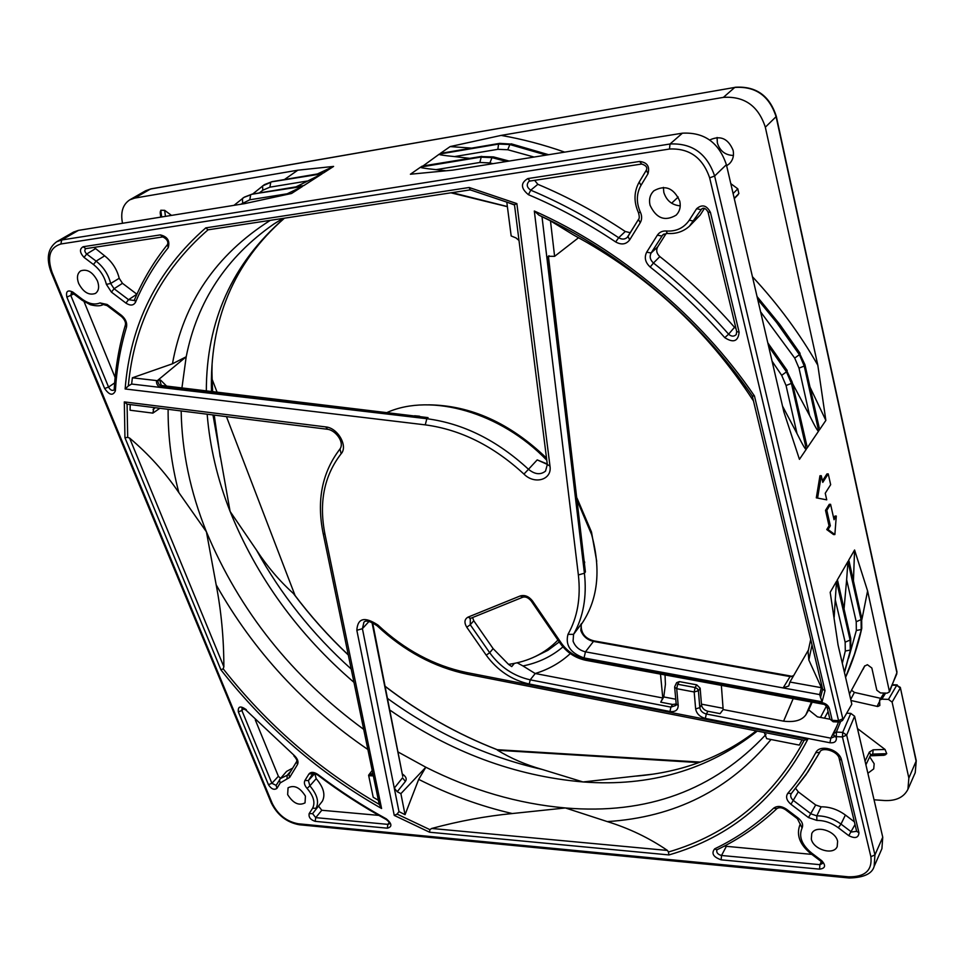 <?xml version="1.0" encoding="UTF-8"?>
<svg xmlns="http://www.w3.org/2000/svg" width="965" height="965" viewBox="0 0 965 965"><rect width="100%" height="100%" fill="white"/><g stroke="black" fill="none" stroke-linecap="round" stroke-linejoin="round"><path stroke-width="1.45" d="M834.025 736.886L830.829 738.165L706.284 713.991C702.58 712.99 700.421 710.879 699.806 707.647L698.395 690.747L694.185 691.977L695.102 687.514L677.659 684.257L676.706 688.696L674.644 687.092L674.849 686.344M700.144 688.166L698.395 690.747L697.345 688.708L695.102 687.514L696.754 684.848L700.144 688.166L701.519 704.969C702.134 708.189 704.281 710.3 707.984 711.301L720.095 713.642L723.159 709.565L783.604 721.157C794.436 722.459 801.855 720.36 805.847 714.848L808.694 709.89L817.427 716.85L829.912 719.202M867.873 773.267L873.723 768.9L874.169 763.761L869.718 756.837M865.05 761.108L869.393 752.037L873.168 749.805L885.062 749.479L886.739 753.677L884.121 755.269L870.201 755.8M916.255 760.794L915.23 772.651L916.171 761.457L900.333 687.466L916.268 760.794L908.849 778.043L907.932 789.298C903.891 797.259 896.123 801.01 884.652 800.54L874.049 799.792M908.849 778.043L892.106 702.11L888.476 699.396L881.829 699.155L879.61 700.132L879.827 705.499L877.716 706.525L850.961 700.494M849.453 694.016L864.556 666.176L867.39 664.704L871.841 668.009L876.823 690.228L880.442 692.93L887.1 693.159L889.501 691.857L867.595 590.93L861.926 619.361M885.062 749.479L857.475 728.551M259.344 192.94L262.794 190.226L262.564 185.919L270.755 182.349L269.898 187.174L262.794 190.226M652.461 774.22L583.017 781.952L542.161 769.431C487.036 756.982 435.468 733.303 387.447 698.371M638.191 775.908L643.016 775.438M385.083 686.344C419.871 713.026 457.205 734.136 497.072 749.672L497.614 750.263C510.883 758.394 525.732 764.787 542.161 769.431M285.194 194.785L287.196 193.784L249.802 199.791L240.864 204.242M294.747 595.248L293.481 593.559C279.5 580.93 267.172 566.443 256.509 550.122L230.104 511.45L212.988 414.986M293.481 593.559C309.934 615.573 328.209 636.056 348.317 655.03M351.224 669.059C312.588 634.307 281.02 594.669 256.509 550.122M284.229 218.367C233.723 262.673 209.477 320.501 211.48 391.862L212.095 364.782M211.854 368.328L212.228 381.561M220.213 456.964L214.218 415.131M212.626 392.007L212.252 381.935M167.21 386.688L160.54 380.053L160.021 381.211L161.384 385.554M372.755 773.11L370.512 774.449L373.202 775.233M159.804 408.34L152.856 413.117L153.99 407.616M130.203 404.649L130.07 410.221L152.856 413.117M168.115 409.377C167.946 436.904 171.517 464.647 178.839 492.584L206.426 531.824L216.172 584.826C253.481 650.977 304.047 705.861 367.87 749.491M668.419 852.011L668.95 854.93L429.582 832.228L394.263 815.413L356.833 630.278C357.641 618.07 364.661 616.321 377.894 625.018C404.492 649.855 433.961 665.669 466.3 672.472L467.494 674.258L804.147 740.276C773.448 797.295 728.213 834.544 668.419 852.011L667.466 850.454L431.681 828.465L429.883 829.647L397.073 814.098L398.979 811.601L405.047 814.689L418.689 779.37C449.135 794.75 480.329 806.149 512.27 813.543L565.406 807.958C517.855 803.736 471.33 790.166 425.83 767.223L400.885 793.652L397.23 791.734L394.287 788.14L362.418 628.673L363.889 622.365M398.979 811.601L394.287 788.14L402.502 777.85L405.409 781.409C407.061 778.984 406.06 776.536 402.417 774.051M400.885 793.652L405.047 814.689M397.942 751.904L425.83 767.223L418.689 779.37M371.971 622.316L402.731 776.367M405.409 781.409L397.23 791.734M373.334 775.908L369.366 775.703L370.512 774.449M369.366 775.703L368.606 775.233L372.201 770.396M808.477 649.94L789.937 682.038L788.731 685.982L783.134 687.924L585.453 651.833C579.362 650.326 575.224 646.767 573.077 641.158L573.56 634.343L580.93 624.476M753.4 400.789C707.345 330.187 647.334 274.88 573.367 234.869L550.472 220.864L538.989 215.183C621.508 252.975 699.613 318.993 752.278 395.988L754.461 395.976L825.003 690.675L822.071 701.808L819.635 694.583L783.134 687.924L790.082 676.574L793.158 676.465M819.635 694.583L821.408 687.707L808.839 659.976L812.011 645.042M789.937 682.038L821.408 687.707M810.697 639.554L808.079 651.592L808.839 659.976M594.295 640.953L593.463 641.423L790.082 676.574L793.58 675.717M548.554 257.571L547.143 259.911L548.289 256.268L554.61 256.34L578.59 237.692M548.94 255.737L548.313 258.765L585.405 571.931L548.566 257.667L548.989 255.713M514.369 204.966L506.794 202.083L511.173 235.955L516.046 237.957L518.868 240.369M163.001 386.302L161.107 387.496C158.055 386.567 156.499 384.516 156.463 381.356L157.838 380.367C157.874 383.527 159.418 385.566 162.482 386.507L428.038 417.628L161.227 385.433M160.54 380.053L157.838 380.367M156.463 381.356L186.197 356.773L181.866 388.4M155.208 407.773L153.061 409.437M507.373 206.558L452.525 192.747M783.604 721.157L793.182 698.636M721.362 685.367L723.159 709.565M534.622 180.322L537.843 184.315L530.75 190.177C526.926 187.56 526.275 184.665 528.784 181.517L529.688 181.034M627.901 236.654L627.286 237.366C624.789 239.525 621.918 239.646 618.674 237.728L625.272 231.491C596.913 212.602 567.77 196.872 537.843 184.315M625.272 231.491L630.29 232.734M666.2 233.421L657.611 246.992C655.91 250.43 656.658 253.638 659.855 256.594L653.462 263.011C650.121 259.923 649.336 256.569 651.11 252.987L662.859 234.76L667.31 233.434C675.862 234.121 683.244 231.709 689.432 226.208L701.748 208.898M736.295 334.493L736.211 334.602C733.883 336.773 731.349 336.628 728.611 334.167L734.51 327.292C711.796 301.478 686.911 277.908 659.855 256.594M734.51 327.292L735.969 328.474M704.438 208.428L700.083 215.183L693.726 221.082L689.263 220.213L696.609 208.742C702.11 204.013 706.73 205.243 710.445 212.433L708.033 212.035C705.898 208.38 703.762 207.354 701.639 208.983L701.651 208.971M689.432 226.208L700.083 215.183M795.667 788.381L798.26 791.819L815.69 804.991L821.106 806.824L816.812 815.859L811.155 813.929L793.628 800.661C790.95 798.417 790.118 796.149 791.107 793.845L791.252 793.604M855.026 824.532L848.778 835.666L838.308 827.741C831.541 822.807 824.387 820.371 816.86 820.419L808.477 817.548L790.938 804.279C786.535 800.468 785.486 796.813 787.802 793.314C798.417 781.083 807.741 767.549 815.751 752.7C819.768 743.726 839.61 749.419 841.589 760.215L858.959 832.783L856.667 831.323L851.48 832.011L841.01 824.086L845.388 815.027C837.729 809.466 829.635 806.728 821.106 806.824M845.388 815.027L854.375 821.818M724.305 846.124L811.818 854.387M304.892 780.516L308.957 773.978C310.947 771.662 313.963 771.855 318.04 774.569C339.849 791.131 362.623 805.908 386.35 818.875L386.422 819.623C388.798 821.577 389.86 822.952 389.631 823.748L387.858 824.363L315.724 817.632L312.588 813.64L309.15 813.628L312.588 808.26C315.434 802.663 313.601 796.041 307.075 788.405C304.506 785.401 303.782 782.772 304.892 780.516L308.39 780.552L314.771 773.58L316.194 778.659L309.861 785.872L308.39 780.552L312.72 773.677C312.901 772.941 314.602 773.411 317.811 775.112M322.358 801.191L312.588 813.64L322.358 801.191C325.627 794.822 323.577 787.307 316.194 778.659M318.896 806.559L321.779 810.262L378.835 815.389M255.291 719.902L278.378 776.282L280.574 778.381M292.648 768.152L286.605 771.373L280.429 778.55L276.279 785.196M84.064 301.635L115.124 377.508M94.088 247.378L104.654 255.846L96.114 261.129L86.693 254.012C84.63 251.913 84.293 250.128 85.692 248.656L162.856 236.92L160.323 234.893C167.488 236.606 170.13 240.876 168.224 247.703C154.762 264.398 143.869 282.552 135.558 302.154C133.544 305.652 130.323 305.965 125.92 303.082L111.433 292.118L106.379 284.361C104.365 276.376 100.058 269.766 93.46 264.531L84.052 257.402C79.612 252.528 79.311 248.97 83.159 246.726L85.74 248.644M133.918 300.477L128.55 299.693L114.075 288.74L110.661 283.493L119.214 278.294C116.97 269.247 112.121 261.768 104.654 255.846M119.214 278.294L122.471 283.312L136.921 294.241M368.606 775.233L373.214 797.271L378.389 800.311M323.13 533.356L379.233 804.364C318.703 769.346 266.69 724.16 223.18 668.817L223.856 666.791L129.575 438.05C148.526 454.032 164.955 472.211 178.839 492.584M129.575 438.05L127.706 437.41L127.078 404.178L327.605 429.292C335.241 430.101 344.855 442.042 340.006 448.954L341.128 453.767C324.059 475.805 318.691 502.729 325.036 534.562L381.585 808.501C319.162 772.965 265.604 726.742 220.901 669.819L223.18 668.817M431.681 828.465C459.135 821.058 485.998 816.088 512.27 813.543M764.232 732.447L766.656 738.647L799.285 745.101L802.072 739.865M766.005 734.425C713.835 790.323 646.96 814.834 565.406 807.958L607.311 821.601C674.752 817.295 729.323 789.925 771.011 739.516M752.278 395.988L822.65 689.227L820.455 697.731M584.561 561.763L584.681 562.764M591.268 244.869L573.367 234.869M554.61 256.34L550.472 220.864M822.071 701.808L584.054 657.937C570.52 653.136 565.164 645.271 567.975 634.355C577.444 617.576 580.918 597.781 578.373 574.959L584.416 573.222L542.016 216.823M545.611 471.017L545.527 471.101C540.533 475.082 534.851 474.478 528.494 469.292L537.203 459.895L547.264 463.996M414.612 415.758L419.582 416.229M269.983 220.539C216.003 254.905 183.483 302.648 172.446 363.793L132.374 377.798L131.638 384.046L128.297 386C134.135 323.142 160.709 271.081 208.018 229.827L470.269 189.876L514.478 204.701L547.324 464.491L545.527 471.101M276.943 222.047L273.783 224.085C226.365 257.148 197.174 301.382 186.197 356.773L172.446 363.793M156.595 380.584L132.374 377.798M514.478 204.701L516.866 203.603L549.99 466.155C552.269 479.798 534.61 484.973 523.947 474.08L528.494 469.292C497.144 440.366 463.26 423.502 426.832 418.714L131.638 384.046M469.726 189.996L470.329 190.045M216.172 584.826C221.275 611.255 223.844 638.577 223.856 666.791M667.466 850.454C649.192 837.958 629.144 828.344 607.311 821.601M577.36 500.919L591.605 534.514C601.412 570.689 597.805 600.906 580.797 625.151M585.405 571.931L584.416 573.222C586.985 596.708 583.355 617.069 573.56 634.343L567.975 634.355M387.206 412.441C431.162 392.755 500.799 412.272 546.793 460.233M295.097 595.586L226.461 416.663M217.209 392.538L212.131 379.293M211.805 379.028L211.456 377.725M700.3 762.097L497.252 749.696M861.769 628.022L861.528 618.83L849.079 561.22M846.643 579.712L847.946 561.509L861.094 619.614L861.202 629.566L856.341 630.471L856.232 621.713L846.643 579.712L844.049 608.915M850.841 648.456L850.551 639.216L837.729 581.014M835.268 599.723L836.534 581.292L850.105 640.036L850.262 650.072L845.304 651.013L845.147 642.183L835.268 599.723L834.158 617.238M812.192 702.158L808.694 709.89M782.519 406.096L797.006 433.55L786.053 385.518L781.686 375.337L786.463 371.839L791.421 383.394L806.318 449.195L799.442 459.328L783.87 411.922L726.392 164.689C718.937 142.555 704.281 132.048 682.412 133.182L452.814 170.13L410.402 174.231L420.74 167.041L480.606 157.126L492.005 157.633L489.894 162.94L479.858 162.47L436.071 169.647L445.625 170.721M806.776 445.468L791.939 382.695L786.957 371.175L792.144 382.007L791.421 383.394L786.053 385.518M809.587 415.529L798.996 368.123L794.714 358.087L799.406 354.662L804.243 366.049L818.67 430.993C818.296 432.248 815.268 427.097 809.587 415.529L792.47 383.382M819.128 427.471L804.75 365.373L799.889 354.022L804.955 364.722L804.243 366.049L798.996 368.123M817.632 497.807L821.275 475.697L822.783 482.367L828.235 473.887L830.66 484.695L825.244 493.236L826.74 499.846L816.318 497.844L819.961 475.745L821.275 475.697M828.054 529.532L830.346 525.792L826.824 510.304L830.575 504.297L834.05 519.725L836.293 516.046L834.87 534.55L828.054 529.532L826.752 529.568L829.032 525.816L825.521 510.34L829.273 504.333L830.575 504.297M889.501 691.857L896.883 672.677L776.125 116.813C769.382 95.861 755.595 86.066 734.763 87.429L735.053 87.272C755.909 85.873 769.66 95.595 776.33 116.439L765.329 127.211C758.43 105.993 744.449 96.042 723.4 97.368L501.052 135.414L450.148 146.583L440.354 153.399L499.725 143.363L510.497 144.038L500.316 143.411M497.856 149.322L498.567 144.075L509.834 144.533L507.771 149.744L497.856 149.322L454.527 156.583C443.056 155.462 437.989 154.641 439.328 154.111L498.567 144.075L440.354 153.399M493.441 156.909L481.33 156.595L493.441 156.897L509.146 161.059M242.649 202.843L242.444 198.452L244.048 197.33L250.683 194.87L249.802 199.791M303.613 185.594L251.491 194.363L244.422 197.101M303.601 185.726L322.141 173.797L296.11 186.836M307.003 181.07L269.898 187.174M323.239 172.976L271.539 181.854L264.519 184.592M160.238 213.048L160.793 210.249L164.653 210.334L165.461 216.377M171.517 215.4L164.653 210.334M561.449 643.281L532.463 600.906L531.22 600.99L560.17 643.317L561.449 643.281C567.48 651.628 575.345 656.851 585.043 658.938L822.542 702.761C826.137 703.654 828.428 705.608 829.405 708.636L827.065 707.357L829.864 719.034L833.181 721.76L839.538 722.049L838.561 720.626L709.649 177.862C702.773 157.705 689.384 148.091 669.481 149.032L60.904 243.988C49.782 247.426 46.851 256.895 52.086 272.383L272.239 803.387C277.992 814.786 286.641 821.577 298.185 823.76L848.464 876.823L849.272 877.993C863.808 877.607 872.107 873.747 874.145 866.413L881.913 848.669L882.746 837.21L854.616 716.247L850.792 713.376L847.005 713.219M665.03 674.945L665.416 684.318L663.787 696.947L675.741 699.227M701.458 704.148L723.062 708.286M854.616 716.247L846.655 735.101L842.698 732.387L836.365 732.085L836.329 737.61C836.667 741.458 834.532 743.171 829.924 742.76L705.355 718.418C699.818 716.874 696.573 713.702 695.644 708.901L699.806 707.647L701.519 704.969M848.464 876.823C864.929 877.125 872.408 870.418 870.876 856.691L842.433 736.922L842.698 732.387L850.792 713.376M97.441 280.911C99.504 286.702 98.84 290.875 95.463 293.408C88.997 295.652 83.4 292.347 78.672 283.481C76.561 277.63 77.236 273.421 80.698 270.863C87.176 268.704 92.749 272.058 97.441 280.911M305.423 796.137L305.036 802.856C298.897 806.028 293.107 803.29 287.654 794.629L288.053 787.814C294.204 784.702 299.994 787.476 305.423 796.137M837.608 841.311L837.21 846.57C833.651 855.653 813.399 849.719 811.324 839.08L811.746 833.639C815.341 824.701 835.581 830.636 837.608 841.311M663.377 187.379L663.836 192.445C666.538 200.672 672.002 205.135 680.241 205.834M679.77 201.118C680.976 206.739 679.77 211.419 676.151 215.147C664.921 221.733 656.212 218.416 650.036 205.195C648.745 199.393 650.024 194.592 653.884 190.793C665.114 184.52 673.739 187.958 679.77 201.118M646.369 170.202L648.01 173.712L640.977 185.364C636.333 193.712 636.152 202.686 640.422 212.288C642.099 216.064 642.027 219.55 640.217 222.746L629.699 239.839C626.116 244.471 621.448 245.158 615.67 241.938C587.359 223.036 558.289 207.282 528.434 194.689C520.678 188.296 520.473 182.928 527.831 178.573L530.002 181.034L528.784 181.517M650.193 267.04L653.462 263.011C680.699 284.482 705.741 308.197 728.611 334.167L724.787 337.666C702.086 311.888 677.225 288.342 650.193 267.04C645.235 262.456 644.065 257.51 646.683 252.179L657.37 235.171C659.433 232.167 662.4 230.78 666.272 230.997C676.175 231.636 683.835 228.042 689.263 220.213M802.06 828.042C798.525 836.426 801.674 844.725 811.517 852.951L821.77 860.732C826.1 865.581 825.377 868.391 819.575 869.151L819.9 864.664L721.518 855.485C717.839 854.483 716.283 852.638 716.874 849.936L714.715 848.814C736.416 838.416 756.053 824.882 773.628 808.2C777.187 805.594 781.505 805.944 786.596 809.273L798.308 818.151C802.217 821.432 803.459 824.725 802.06 828.042L800.299 824.194M294.144 755.378L245.87 710.023L294.144 755.378C297.606 758.659 298.74 761.699 297.522 764.497L289.669 777.404L280.224 782.917L276.919 788.381C274.132 790.299 271.298 789.068 268.439 784.69L271.889 783.291L241.877 710.493L242.082 708.045M82.049 300.212L72.87 293.251L72.773 292.045L82.013 299.053C88.587 303.818 94.582 305.121 100.01 302.938L107.151 304.482L121.53 315.386C125.655 318.969 127.308 322.913 126.487 327.207C120.348 347.714 116.644 368.932 115.378 390.861C112.917 396 109.347 395.216 104.654 388.509L108.562 387.074L70.891 295.676L71.386 292.588L72.821 293.215M381.585 808.501L379.233 804.364M127.078 404.178L124.316 401.898L325.748 426.916C337.798 427.833 348.244 446.204 341.128 453.767M220.901 669.819L124.943 437.712L127.706 437.41M124.943 437.712L124.316 401.898M394.263 815.413L397.073 814.098M429.582 832.228L429.883 829.647M466.3 672.472L807.789 739.274C776.861 798.574 730.577 837.125 668.95 854.93M807.789 739.274L804.147 740.276M825.003 690.675L822.65 689.227M578.373 574.959L534.321 211.009C619.421 248.849 700.373 316.629 754.461 395.976M534.321 211.009L538.989 215.183M523.947 474.08C493.513 445.987 460.619 429.582 425.263 424.865L125.136 388.967C130.263 324.083 157.15 270.381 205.798 227.861L208.018 229.827M125.136 388.967L128.297 386M205.798 227.861L469.147 187.5L470.269 189.876M469.147 187.5L516.866 203.603M577.034 498.157L591.485 531.98L596.708 561.268M428.52 404.83C470.643 405.288 509.978 423.044 546.516 458.086M492.874 163.688L489.894 162.94M469.738 158.344L454.527 156.583M507.771 149.744L534.103 157.054M760.601 311.828L794.714 358.087M781.686 375.337L772.072 361.175M892.106 702.11L900.236 688.105L896.726 685.295L900.321 687.394M851.709 690.361L854.399 692.412L880.731 698.346M709.709 139.985C720.36 135.064 728.165 138.502 733.111 150.299C734.172 155.63 732.954 160.106 729.444 163.712L726.645 165.763M733.424 155.449C725.294 155.22 719.938 151.059 717.357 142.953L717.079 137.476M845.304 651.013L842.324 663.329M826.402 706.127L820.503 717.429M856.341 630.471L848.645 658.082M867.583 590.918L854.58 550.002L853.446 580.87M854.58 550.002L848.573 560.424M847.946 561.509L837.186 580.158M836.534 581.292L830.19 592.293L838.066 645.018L851.818 704.185L842.529 720.481L851.818 704.185M797.006 433.55C802.88 445.372 805.98 450.583 806.318 449.195M807.029 448.158L818.67 430.993M819.357 429.992L825.859 420.414L817.813 365.192L765.329 127.211M810.021 387.098L825.859 420.414M822.445 480.896L826.933 473.936L828.235 473.887M826.74 499.846L816.318 497.844M833.712 518.193L835.002 516.07L836.293 516.046M825.521 510.34L826.824 510.304M829.032 525.816L830.346 525.792M834.87 534.55L833.567 534.574L826.752 529.568M450.148 146.583L471.354 148.091M439.328 154.111L423.02 165.968M420.74 167.041C419.232 167.56 424.347 168.429 436.071 169.647M287.196 193.784L302.479 186.45L291.551 193.483L244.519 203.651L78.455 230.37L73.497 232.107L56.742 241.708L61.7 239.983L78.455 230.37M323.227 173.097L333.601 166.414L297.811 170.19L284.398 179.562M317.449 173.953L333.601 166.414M122.507 223.289C120.36 212.288 122.784 204.471 129.78 199.839L134.678 198.102L297.811 170.19M570.315 653.582C560.375 662.738 548.687 669.384 535.237 673.51L662.786 697.985L660.736 702.182L672.509 704.45L676.175 704.004M662.786 697.985L660.494 674.113M660.736 702.182L663.787 696.947M695.644 708.901L694.185 691.977L676.706 688.696L678.202 705.524C678.069 710.107 675.331 712.098 669.963 711.507L670.904 707.128L530.207 679.83L529.254 684.004C511.752 680.06 497.397 670.446 486.215 655.175L466.758 627.226L470.257 624.753L470.341 618.408M677.659 684.257L679.348 681.616L696.754 684.848M674.752 686.549L676.646 682.653L679.348 681.616M557.939 640.06C544.996 653.498 528.518 661.604 508.519 664.366L493.115 648.625L473.755 620.748L472.573 617.54M508.519 664.366L511.727 666.586L514.357 663.401M559.23 641.954L547.867 650.35L534.984 656.683M517.168 662.798L522.982 665.959C538.361 662.81 551.678 656.465 562.933 646.9M486.215 655.175L489.689 652.714C500.22 667.092 513.73 676.127 530.207 679.83L535.237 673.51M535.02 673.425L522.982 665.959M752.435 276.714C778.055 304.264 799.84 333.757 817.813 365.192M501.052 135.402C522.125 139.056 543.331 144.629 564.694 152.12M734.293 198.669L738.852 193.567L737.803 188.826L730.807 183.64M678.19 197.017L671.64 203.217M497.614 750.263L698.901 762.603M207.173 414.25C209.827 446.964 217.475 479.364 230.104 511.45C256.714 577.215 298.004 634.186 353.974 682.351M389.715 709.963C450.341 752.049 514.779 776.041 583.017 781.952C649.964 786.933 708.057 769.974 757.308 731.084M284.108 218.392C232.215 263.469 206.293 321.092 206.329 391.259M363.709 729.371C291.9 676.718 239.477 610.869 206.426 531.824C190.274 491.728 181.854 451.451 181.167 411.006M811.469 702.013L805.847 714.848M369.052 621.388L362.382 628.71L356.833 630.278M581.364 623.595L580.846 630.567C583.029 636.297 587.239 639.916 593.463 641.423L585.453 651.833L584.054 657.937M537.203 459.895L547.312 464.394M870.876 856.691L874.941 854.894L846.655 735.101L842.433 736.922L836.1 736.609L833.772 735.282L836.329 737.61M840.455 721.965L836.365 732.085L833.917 733.316L833.76 735.282M646.104 170.636L639.204 182.047L640.977 185.364M638.372 219.61L627.298 237.366M615.67 241.938L618.674 237.728C590.146 218.705 560.834 202.843 530.75 190.177L528.434 194.689M657.611 246.992L651.11 252.987L646.683 252.179M664.065 233.964L661.821 236.015L657.37 235.171M702.218 208.585L701.097 209.634L696.609 208.742M838.308 827.741L841.01 824.086C833.374 818.537 825.304 815.787 816.812 815.859L816.86 820.419M815.69 804.991L808.477 817.548M798.26 791.819L790.938 804.279M819.792 752.29L819.78 752.314C821.251 746.452 838.127 750.782 839.26 758.864L856.655 831.323M787.802 793.314L791.348 793.495L807.91 771.928L819.755 752.374L815.751 752.7M798.308 818.151L797.404 818.706L800.25 824.315L799.792 825.22L800.359 824.026M820.865 861.25L822.385 863.542L819.9 864.664L821.299 861.612M726.187 846.667L721.518 855.485L721.145 859.827C713.231 857.029 711.084 853.35 714.715 848.814M312.588 808.26L316.038 808.272C319.27 801.963 317.208 794.497 309.861 785.872L307.075 788.405M312.853 773.604L308.957 773.978M389.293 822.494L387.858 824.363L387.351 828.187L315.193 821.348C310.525 819.816 308.51 817.246 309.15 813.628M321.779 810.262L315.724 817.632L315.193 821.348M289.669 777.404L288.849 774.413L287.196 775.257L291.02 770.83M286.991 778.972L287.196 775.257L280.429 778.55L279.416 779.949L280.224 782.917M276.147 785.377L271.889 783.291L278.378 776.282M243.868 708.503L241.877 710.493L238.343 711.905C237.776 706.259 240.442 705.524 246.352 709.721M114.196 389.402L113.979 390.089C111.94 390.909 110.143 389.908 108.562 387.074L114.642 382.912M73.774 293.939L66.874 297.123C65.692 291.321 67.659 289.633 72.773 292.045M134.063 300.368L134.557 299.632C142.953 279.778 153.966 261.37 167.596 244.434L168.224 247.703M136.873 294.204L128.55 299.693L125.92 303.082M122.471 283.312L114.075 288.74L111.433 292.118M106.379 284.361L110.661 283.493C108.406 274.494 103.557 267.04 96.114 261.129L93.46 264.531M95.282 248.765L86.693 254.012L84.052 257.402M425.263 424.865L426.832 418.714L428.038 417.628M856.232 621.713L861.094 619.614L861.673 618.046L861.745 628.456C857.873 645.79 852.493 662.087 845.581 677.358L854.725 653.848L861.612 628.794L854.471 654.161L845.557 677.273M845.147 642.183L850.105 640.036L850.708 638.396L850.816 648.926L844.472 672.569M829.405 708.636L832.204 720.336L838.561 720.626L842.807 718.792L714.631 176.004C707.007 153.592 692.134 142.929 670.024 144.002L682.412 133.182M479.858 162.47L481.33 156.595L421.802 166.294M244.048 197.33L252.022 194.158L302.479 186.45M272.637 181.673L322.141 173.797M151.384 188.875L145.606 190.768L150.902 188.875L735.414 87.32M160.793 210.249L161.674 216.98M160.938 217.101L160.262 211.721M874.145 866.401L874.941 854.894L882.746 837.21M836.764 726.283L830.829 738.165L829.924 742.76M707.984 711.301L706.284 713.991L705.355 718.418M298.185 823.76L299.343 824.761L849.2 877.993M272.239 803.387L271.225 802.796L51.169 272.299M52.086 272.383L51.157 272.263C45.97 258.367 47.828 248.186 56.742 241.708M60.904 243.988L61.7 239.983L670.024 144.002L669.481 149.032M709.649 177.862L714.631 176.004L726.392 164.689M822.542 702.761L823.049 704.161C824.412 704.185 825.75 705.246 827.065 707.357M585.043 658.938L585.815 660.301L823.036 704.161M629.699 239.839L627.986 236.485L638.613 219.212M640.217 222.746L638.48 219.381C639.505 218.669 639.505 216.413 638.456 212.638C633.631 201.842 633.884 191.649 639.204 182.047L646.212 170.395C647.696 167.548 646.176 165.425 641.665 164.038L639.638 161.445C647.177 162.373 649.964 166.463 648.01 173.712M640.422 212.288L638.456 212.638M527.831 178.573L639.638 161.445M666.272 230.997L667.31 233.434M710.445 212.433L739.118 332.201C738.189 341.381 733.412 343.202 724.787 337.666M739.118 332.201L736.717 331.562L736.211 334.602M841.589 760.215L839.273 758.864M858.959 832.783C858.512 837.897 855.123 838.85 848.778 835.666M821.77 860.732L820.841 861.226L810.624 853.482C799.84 844.604 796.234 835.195 799.792 825.22M811.517 852.951L810.6 853.458M786.596 809.273L785.703 809.84C782.241 807.524 779.322 807.102 776.958 808.574C759.117 825.449 739.214 839.152 717.236 849.658M773.628 808.2L776.958 808.574M819.575 869.151L721.145 859.827M386.35 818.875C392.031 823.724 392.369 826.836 387.351 828.187M318.04 774.569L317.823 775.124C339.716 791.746 362.575 806.571 386.386 819.599M276.919 788.381L276.123 785.426M297.522 764.497L296.689 761.494L289.005 774.195M268.439 784.69L238.343 711.905M115.378 390.861L114.208 389.317M126.487 327.207L125.402 325M121.53 315.386L121.566 316.58C124.69 319.608 125.957 322.406 125.39 324.988C119.202 345.735 115.474 367.17 114.196 389.317L114.196 389.341M107.151 304.482L107.212 305.7L121.518 316.544M100.01 302.938L103.448 304.421M82.013 299.053L82.097 300.26L90.42 304.747C96.331 306.243 100.613 306.17 103.291 304.506L107.163 305.652M104.654 388.509L66.874 297.123M135.558 302.154L134.557 299.632M83.159 246.726L160.323 234.893M325.036 534.562L323.106 533.283M325.748 426.916L327.605 429.292M377.894 625.018L377.122 625.79C404.226 651.122 434.346 667.285 467.494 674.258M549.99 466.155L547.336 464.491M532.463 600.906C528.832 596.37 524.755 594.705 520.256 595.936L468.037 617.13L470.643 618.324L469.907 618.806M468.037 617.13C464.43 619.192 463.996 622.546 466.758 627.226M520.256 595.936L522.861 597.178M506.577 161.481L492.005 157.633L492.693 157.126L508.157 161.227M547.71 154.858L510.497 144.038L509.834 144.533L546.274 155.088M757.332 297.739L779.732 325.289L799.889 354.022L799.406 354.662L776.632 322.503L757.706 299.367M768.61 346.254L786.463 371.839L786.957 371.175L768.152 344.324M892.227 685.15L896.726 685.295L888.476 699.396M870.599 754.968L872.71 754.087L870.333 755.535M870.671 754.883L869.393 752.037M889.585 690.65L896.835 673.799M873.168 749.805L872.71 754.087L886.739 753.677M844.459 672.521L850.684 649.288L844.387 672.207M828.079 711.567L824.46 718.177L828.079 711.567M885.581 754.787L870.333 755.788M723.4 97.368L734.763 87.429L150.492 189.031L134.678 198.102M678.202 705.524L676.175 703.883L675.898 705.427L670.904 707.128L672.509 704.45M676.175 703.883L674.644 687.176M669.963 711.507L529.254 684.004M493.115 648.625L489.689 652.714L470.257 624.753L473.755 620.748M854.399 692.412L850.708 699.432M879.404 701.772L877.064 706.44M881.829 699.155L885.617 693.111M738.08 194.749L734.281 198.609M738.852 193.567L734.208 198.295M737.803 188.826L733.111 193.555M252.661 194.049L264.169 184.81L272.034 181.661L323.287 172.964M234 205.34L244.061 197.33M211.48 391.862L211.938 373.901L212.252 381.875M636.309 776.089C682.219 772.229 722.182 757.163 756.198 730.867M372.587 622.606L402.743 776.391M507.385 206.691L451.343 192.928M790.347 675.958L594.247 640.941C584.923 638.661 580.592 632.956 581.244 623.836M744.099 386.82L753.4 400.825M273.783 224.085L282.576 218.621M829.864 719.034L833.181 721.76M791.107 793.845L805.908 774.847L819.9 752.109M363.745 622.522L363.805 622.461C365.409 619.832 369.848 620.941 377.122 625.79M497.216 749.684C457.289 734.124 419.908 712.966 385.059 686.224M348.281 654.885C328.414 636.128 310.332 615.887 294.023 594.175M839.538 722.049L842.529 720.481M160.202 212.758L160.745 217.137M833.917 733.316L838.501 722.001M834.001 736.971L834.001 736.283M299.234 824.749C286.714 822.409 277.389 815.111 271.262 802.868M530.002 181.034L641.665 164.038M708.021 212.035L736.705 331.562M785.727 809.864L797.404 818.706M296.689 761.481C297.292 760.48 296.339 758.599 293.843 755.848M245.858 710.023L242.046 708.069M167.596 244.434C168.477 241.491 166.897 238.982 162.856 236.92M323.106 533.247C316.496 500.328 322.129 472.223 340.006 448.954M560.195 643.353C566.72 652.4 575.261 658.046 585.815 660.301M470.643 618.324L522.861 597.19C525.635 596.442 528.422 597.721 531.22 600.99L531.22 600.99M548.627 154.714L511.197 143.821M757.043 296.532L779.732 324.349L800.118 353.383M767.826 342.877L787.211 370.512M892.384 684.74L897.209 684.897M865.907 764.799L870.551 755.088M776.33 116.439L896.992 672.05M861.673 618.046L849.031 560.991M850.708 638.396L837.68 580.761M792.144 382.007L806.885 445.914M804.955 364.722L819.225 427.881M481.812 156.378L422.815 166.004M252.022 194.158L303.661 185.594M129.78 199.839L145.606 190.768M864.749 665.85L863.06 669.372M879.61 700.132L884.049 693.063M907.932 789.298L915.242 772.651"/></g></svg>
